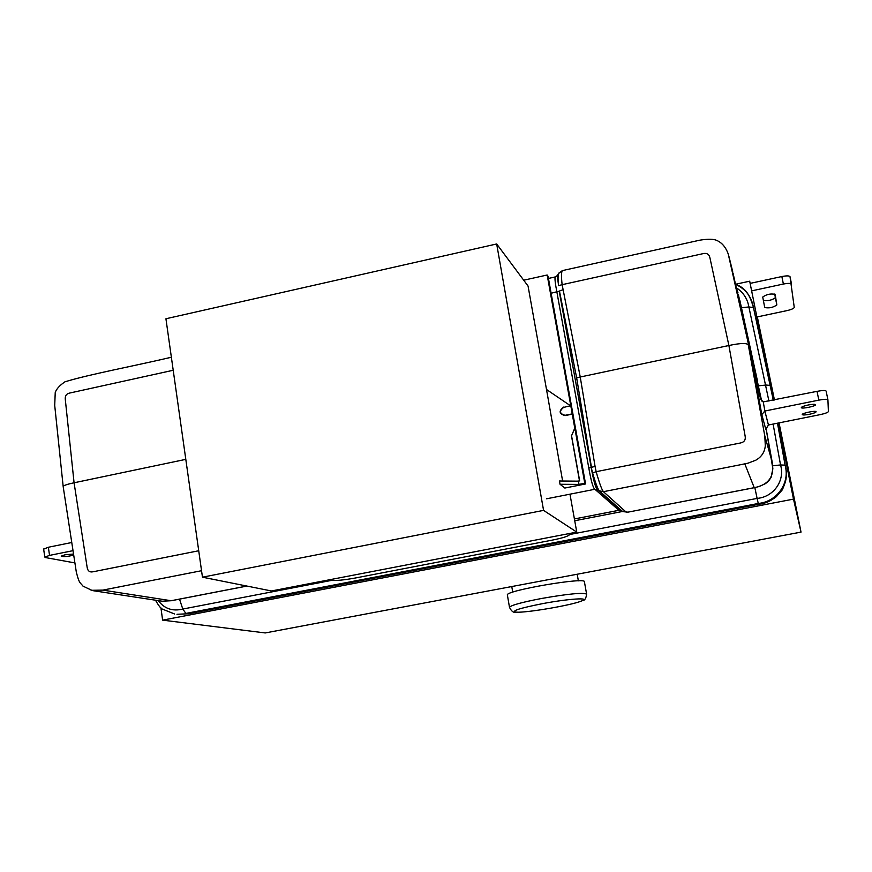 <?xml version="1.0" encoding="UTF-8"?>
<svg xmlns="http://www.w3.org/2000/svg" width="872" height="872" viewBox="0 0 872 872"><rect width="100%" height="100%" fill="white"/><g stroke="black" fill="none" stroke-linecap="round" stroke-linejoin="round"><path stroke-width="1.31" d="M160.939 607.893L162.617 620.145L265.23 632.941L801.019 532.116L779.045 422.876M162.617 620.145L793.498 499.122L801.019 532.116M774.445 399.986L757.332 316.896M773.606 400.161L749.691 281.198L750.16 283.378L781.846 276.544C786.599 275.628 789.324 275.683 790.021 276.707L794.25 307.358C793.912 308.47 791.493 309.56 786.98 310.617L756.896 316.994M793.498 499.122L778.206 423.04M749.691 281.198L735.63 284.228M751.642 290.867L783.383 284.043C788.146 283.138 790.871 283.182 791.558 284.185L790.021 276.707M763.382 300.469C768.243 301.047 772.232 300.11 775.361 297.668L776.843 304.938C773.115 307.543 769.071 308.416 764.722 307.522L762.728 297.047C766.499 294.322 770.641 293.428 775.164 294.365L776.843 304.938M774.772 293.995L775.361 297.668M507.395 595.107L507.373 594.955C505.313 590.562 586.573 576.686 584.414 581.809L586.605 594.061M542.951 603.566C519.472 608.22 510.578 611.087 516.257 612.144C525.958 613.016 571.52 605.255 581.417 601.037C591.696 597.266 568.784 598.683 542.951 603.566M328.853 579.902L330.401 580.272C335.099 580.916 343.437 580.153 355.416 577.994L552.27 540.117C562.832 537.98 568.588 536.149 569.514 534.623L568.424 533.719M563.65 407.398L570.484 405.763L563.65 407.398C559.061 411.094 559.53 413.72 565.078 415.301L572.25 413.884L547.169 275.007L523.701 280.206M496.669 243.964L165.931 318.76L202.457 577.188L271.432 590.965L576.763 532.105L543.572 510.382L496.669 243.964L528.051 286.027L546.504 389.49L570.408 405.709M578.387 481.159L578.964 484.407L584.774 483.252L574.833 428.217L571.542 435.749L579.673 480.908L577.286 481.148L579.673 480.908M576.763 532.105L569.972 494.184M584.774 483.252L585.57 483.949L564.838 488.048L560.031 484.265L559.442 480.995L577.286 481.148M562.625 481.039L546.504 389.49M563.585 407.093C558.56 411.05 559.061 413.884 565.1 415.595L565.078 415.301M578.964 484.407L560.031 484.265M565.1 415.595L572.272 414.135L574.779 428.152L571.542 435.749M571.443 435.651L579.466 480.723M202.457 577.188L543.572 510.382M547.169 275.007L548.063 276.326L585.57 483.949M755.948 460.111C761.561 456.906 764.679 452.121 765.311 445.734L764.788 435.978L748.383 345.41C747.86 342.849 741.364 342.881 728.894 345.508L576.632 377.772L591.456 467.305L595.075 466.422L580.185 376.682L562.135 284.675L558.603 285.635C557.873 279.781 557.884 275.726 558.636 273.448L558.898 273.034M734.169 280.315L728.24 254.025C725.569 246.634 721.286 241.925 715.4 239.898C711.857 238.972 706.614 239.07 699.671 240.203L562.364 270.603C561.306 271.999 561.23 276.686 562.135 284.675L702.919 253.687C706.832 252.782 709.187 254.221 709.972 257.992L728.894 345.508L745.113 435.956C745.854 439.913 744.208 442.278 740.186 443.041L596.154 471.687C599.446 483.371 601.898 490.042 603.5 491.677L599.391 490.838C597.898 489.41 595.631 483.437 592.6 472.918L591.205 467.403C593.636 481.213 595.772 488.68 597.625 489.813L620.788 510.316M738.606 465.114L603.5 491.677L599.391 490.838M755.948 460.122L748.154 463.141L738.617 465.114M627.927 512.158L622.652 511.548L599.805 491.296L594.911 489.268C593.167 488.32 591.129 481.246 588.807 468.057L556.881 291.967C555.29 283.847 554.701 278.844 555.148 276.958L548.444 278.44M756.133 375.701L739.827 300.295M734.169 280.326L751.315 356.866L761.801 414.592L764.842 411.028L818.83 400.128C824.182 399.136 827.212 399.038 827.92 399.812L828.4 411.562C827.909 412.532 825.065 413.579 819.854 414.701L768.439 425.002L764.842 411.028M744.808 463.893L754.236 487.677C768.744 484.854 774.718 476.319 772.178 462.084L764.689 435.422M827.92 399.812L826.122 391.07C825.413 390.264 822.383 390.362 817.031 391.354L763.24 401.894L760.58 399.114L751.315 356.866M756.133 375.679L761.638 401M737.941 292.698L736.197 287.498L737.963 292.796M729.363 258.297L760.613 398.896M562.364 270.593L558.625 273.448L557.23 275.639L558.603 285.635M622.772 511.635L618.303 509.804L620.177 510M772.178 462.084L765.899 427.454L772.865 468.744L771.066 477.475L768.57 481.072L765.551 483.579L759.229 486.489L754.269 487.71L627.982 512.147L754.269 487.666M754.836 487.601L757.103 498.403C773.584 497.029 785.258 480.646 780.538 464.95L772.701 465.768M770.87 386.71L770.586 385.446L766.008 385.032L758.368 385.838M768.93 401.109L748.874 306.955C747.489 298.736 743.304 292.349 736.317 287.793M735.51 284.37C745.538 288.872 751.533 296.611 753.473 307.576L748.874 306.955L741.473 307.74M773.104 424.065L780.538 464.95L785.116 465.158L777.475 423.193L785.334 466.095C787.165 473.507 786.152 481.42 782.315 489.835L776.353 496.648C773.246 499.427 767.338 501.978 758.629 504.31L758.596 504.256C777.192 502.523 790.479 483.916 785.334 466.095L785.116 465.158C790.217 482.783 777.203 501.694 758.269 503.471L758.596 504.256L188.276 613.757L176.983 614.291L188.57 613.757M765.801 429.329L768.439 425.002M809.292 414.32C813.554 413.393 815.821 412.532 816.116 411.758C816.138 410.254 801.564 413.23 802.229 414.592C802.785 415.17 805.129 415.083 809.292 414.32M808.289 404.968C812.551 404.183 814.971 404.096 815.538 404.706C816.203 406.145 801.303 409.197 801.314 407.616C801.597 406.81 803.929 405.927 808.289 404.968M176.994 614.291L188.635 613.746L758.618 504.31M179.512 599.14L182.793 609.048C172.623 611.566 164.427 608.754 158.203 600.612M91.113 590.3L102.809 590.115L201.541 570.713M102.809 590.115L171.119 600.721L162.192 601.222L93.064 590.682M63.231 486.99L63.187 486.598C63.384 485.541 67.013 484.265 74.076 482.783L87.135 567.28C87.68 570.997 89.685 572.479 93.162 571.76L198.718 550.755M173.212 370.262L69.814 393.021C66.403 393.73 64.899 395.877 65.302 399.463L74.076 482.783L185.801 459.359M73.51 554.047L65.04 554.766L61.225 556.14C63.525 556.99 67.678 556.641 73.673 555.083M43.633 549.153L48.342 547.245L49.562 555.388L72.997 550.668M49.562 555.388L44.821 557.099L45.671 557.611L74.872 562.92M71.744 542.504L48.342 547.245M783.383 284.043L781.846 276.544M582.278 600.677C584.589 600.71 586.038 598.541 586.627 594.159C583.368 592.371 568.315 593.81 541.458 598.497C521.62 602.334 510.959 605.277 509.488 607.315L509.51 607.457M569.263 534.242L569.187 533.566M595.075 466.422L596.154 471.687L592.6 472.918M626.358 512.3L603.893 492.113M765.823 429.427L761.801 414.592M737.603 293.918L738.312 294.289L761.605 400.957M562.931 289.766L559.453 291.041L576.632 377.772M551.115 293.243L559.214 291.183L591.205 467.403L588.807 468.057M618.303 509.804L594.911 489.268L546.624 498.784M620.275 510.044L574.408 518.949L620.254 510.033M762.313 422.342L764.809 436.12M622.521 511.472L574.724 520.748M331.338 580.436L182.793 609.048L185.878 613.43L758.269 503.471L757.103 498.403L569.514 534.547M773.29 400.226L753.473 307.576C749.658 294.692 745.898 288.174 735.467 284.174M770.859 386.688L773.333 400.215L770.859 386.699M785.334 466.106L777.519 423.182M826.133 391.114L827.909 399.779M763.24 401.894L764.908 411.017M817.031 391.354L818.83 400.128M760.657 399.103L733.036 273.067M171.544 600.644L246.809 586.049M511.777 586.551L512.736 592.164M577.199 574.234L578.376 580.85M507.373 594.955L509.488 607.315C511.45 611.403 513.706 613.016 516.257 612.144M569.394 533.533L569.503 534.503M728.981 256.641L732.665 271.475M627.982 512.191L622.695 511.592L620.036 509.935M557.23 275.639L555.148 276.958M757.485 380.999L740.175 301.788M770.586 385.446L753.473 307.576M92.334 590.562L83.025 586.148C79.766 581.984 79.363 583.924 76.311 572.054L63.176 486.62M63.187 486.598L54.718 405.447L55.23 392.542C56.429 388.977 59.656 385.413 64.91 381.838C87.691 374.688 135.149 365.782 171.37 357.248M171.37 600.721L246.918 586.071M171.315 600.721L162.192 601.222M155.499 600.198C158.344 605.277 160.59 608.231 162.236 609.048L174.542 613.964M44.821 557.099L43.611 548.979"/></g></svg>
